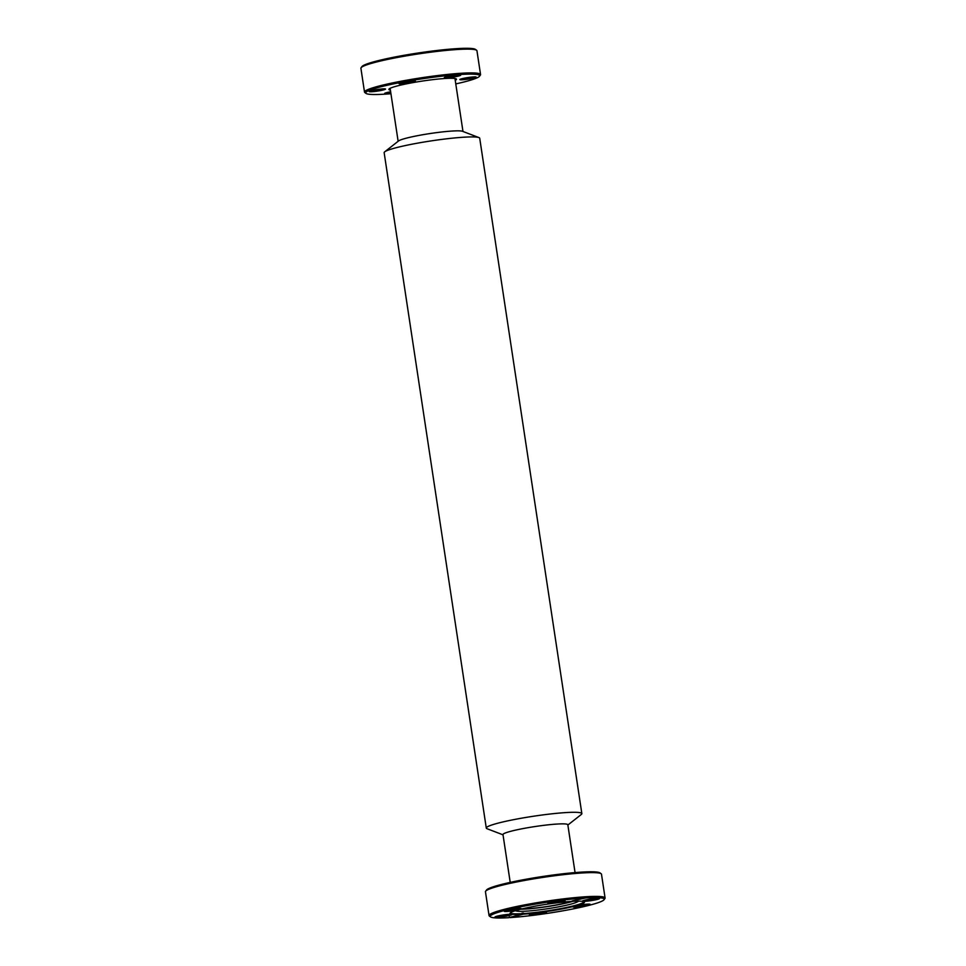 <?xml version="1.0" encoding="UTF-8"?>
<svg xmlns="http://www.w3.org/2000/svg" width="966" height="966" viewBox="0 0 966 966"><rect width="100%" height="100%" fill="white"/><g stroke="black" fill="none" stroke-linecap="round" stroke-linejoin="round"><path stroke-width="1.45" d="M503.02 834.829L487.069 828.731A48.324 4.637 -8.6 0 1 486.284 828.067L384.154 152.7A48.324 4.637 -8.6 0 1 384.697 151.831L398.547 140.964A32.796 3.139 -8.6 0 1 419.92 135.24A32.796 3.139 -8.6 0 1 452.619 131.014A32.796 3.139 -8.6 0 1 462.485 131.291L478.931 137.583A48.324 4.637 -8.6 0 1 479.716 138.247L581.846 813.613A48.324 4.637 -8.6 0 1 581.303 814.471L567.863 825.024M384.697 151.831A48.324 4.637 -8.6 0 1 416.189 143.403A48.324 4.637 -8.6 0 1 464.38 137.172A48.324 4.637 -8.6 0 1 478.931 137.583M486.284 828.067A48.324 4.637 -8.6 0 1 514.612 819.47A48.324 4.637 -8.6 0 1 566.523 812.539A48.324 4.637 -8.6 0 1 581.846 813.613M510.217 882.393L502.984 834.564A32.796 3.139 -8.6 0 1 522.195 828.743A32.796 3.139 -8.6 0 1 557.418 824.034A32.796 3.139 -8.6 0 1 567.827 824.759L575.06 872.588M544.329 913.22A8.634 0.821 -8.6 0 1 534.596 914.887A8.634 0.821 -8.6 0 1 529.453 914.826A8.634 0.821 -8.6 0 1 531.578 914.017A8.634 0.821 -8.6 0 1 540.537 912.435A8.634 0.821 -8.6 0 1 546.43 912.254A8.634 0.821 -8.6 0 1 544.329 913.22M531.892 913.945A7.595 0.725 171.4 0 0 543.411 912.242A7.595 0.725 171.4 0 0 543.846 912.133M588.065 905.239A8.634 0.821 -8.6 0 1 578.32 906.917A8.634 0.821 -8.6 0 1 573.176 906.845A8.634 0.821 -8.6 0 1 575.301 906.048A8.634 0.821 -8.6 0 1 584.261 904.454A8.634 0.821 -8.6 0 1 590.154 904.285A8.634 0.821 -8.6 0 1 588.065 905.239M575.615 905.963A7.595 0.725 171.4 0 0 587.135 904.273A7.595 0.725 171.4 0 0 587.57 904.152M597.326 899.431A8.634 0.821 -8.6 0 1 587.594 901.097A8.634 0.821 -8.6 0 1 582.438 901.037A8.634 0.821 -8.6 0 1 584.563 900.227A8.634 0.821 -8.6 0 1 593.535 898.646A8.634 0.821 -8.6 0 1 599.427 898.465A8.634 0.821 -8.6 0 1 597.326 899.431M584.877 900.155A7.595 0.725 171.4 0 0 596.408 898.452A7.595 0.725 171.4 0 0 596.831 898.344M562.876 901.592A8.634 0.821 -8.6 0 1 553.132 903.27A8.634 0.821 -8.6 0 1 547.988 903.198A8.634 0.821 -8.6 0 1 550.113 902.389A8.634 0.821 -8.6 0 1 559.072 900.807A8.634 0.821 -8.6 0 1 564.977 900.626A8.634 0.821 -8.6 0 1 562.876 901.592M550.427 902.316A7.595 0.725 171.4 0 0 561.946 900.626A7.595 0.725 171.4 0 0 562.381 900.505M519.153 909.574A8.634 0.821 -8.6 0 1 509.408 911.24A8.634 0.821 -8.6 0 1 504.264 911.18A8.634 0.821 -8.6 0 1 506.389 910.37A8.634 0.821 -8.6 0 1 515.349 908.789A8.634 0.821 -8.6 0 1 521.242 908.608A8.634 0.821 -8.6 0 1 519.153 909.574M506.703 910.286A7.595 0.725 171.4 0 0 518.223 908.595A7.595 0.725 171.4 0 0 518.657 908.487M509.879 915.382A8.634 0.821 -8.6 0 1 500.147 917.048A8.634 0.821 -8.6 0 1 494.99 916.988A8.634 0.821 -8.6 0 1 497.116 916.179A8.634 0.821 -8.6 0 1 506.087 914.597A8.634 0.821 -8.6 0 1 511.98 914.416A8.634 0.821 -8.6 0 1 509.879 915.382M497.43 916.106A7.595 0.725 171.4 0 0 508.961 914.416A7.595 0.725 171.4 0 0 509.384 914.295M485.644 891.207L486.502 890.036A57.646 5.53 -8.6 0 1 500.69 884.663A57.646 5.53 -8.6 0 1 560.582 874.073A57.646 5.53 -8.6 0 1 599.971 872.878L601.142 873.735A58.684 5.627 171.4 0 0 561.041 874.955A58.684 5.627 171.4 0 0 500.086 885.725A58.684 5.627 171.4 0 0 485.644 891.207A58.684 5.627 171.4 0 0 485.451 891.775L489.05 915.563A58.684 5.627 -8.6 0 1 503.684 909.513A58.684 5.627 -8.6 0 1 584.828 896.81A58.684 5.627 -8.6 0 1 586.35 896.714A58.684 5.627 -8.6 0 1 605.09 898.018A58.684 5.627 -8.6 0 1 604.897 898.585L604.028 899.757A57.646 5.53 171.4 0 0 585.831 897.909L572.27 900.916M605.09 898.018L601.492 874.23A58.684 5.627 171.4 0 0 601.142 873.735M572.681 901.326A37.626 3.61 -8.6 0 1 584.201 901.858A37.626 3.61 -8.6 0 1 575.048 906.06A37.626 3.61 -8.6 0 1 523.294 914.186L510.145 917.603A57.646 5.53 171.4 0 0 568.914 909.718A57.646 5.53 171.4 0 0 604.028 899.757M510.459 912.761A37.106 3.562 171.4 0 0 510.459 912.846A37.106 3.562 171.4 0 0 522.026 913.679L521.954 913.172A37.106 3.562 171.4 0 0 523.475 913.075L523.56 913.582A37.106 3.562 171.4 0 0 574.577 905.577A37.106 3.562 171.4 0 0 583.838 901.749A37.106 3.562 171.4 0 0 583.814 901.664M504.602 910.479A57.646 5.53 171.4 0 0 490.571 916.915A57.646 5.53 171.4 0 0 508.611 917.7L521.761 914.283A37.626 3.61 -8.6 0 1 510.145 913.063A37.626 3.61 -8.6 0 1 532.906 906.591A37.626 3.61 -8.6 0 1 571.148 901.423L584.297 898.006A57.646 5.53 171.4 0 0 504.602 910.479M490.571 916.915L489.4 916.058A58.684 5.627 -8.6 0 1 489.05 915.563M584.672 897.148L586.35 896.714L585.831 897.909M510.145 917.603L509.311 916.758M584.297 898.006L584.828 896.81M523.56 913.582L523.294 914.186M521.761 914.283L522.026 913.679M523.475 913.075L521.99 913.462M521.93 908.921A29.342 2.813 171.4 0 0 568.298 902.365A29.342 2.813 171.4 0 0 572.488 901.133M578.139 901.145A31.588 3.031 -8.6 0 1 577.149 902.003A31.588 3.031 -8.6 0 1 570.266 904.297A31.588 3.031 -8.6 0 1 540.042 909.779A31.588 3.031 -8.6 0 1 516.919 911.119A31.588 3.031 -8.6 0 1 515.723 910.588M572.826 901.326A30.827 2.958 -8.6 0 1 569.397 902.292A30.827 2.958 -8.6 0 1 520.843 909.187M390.397 90.14A34.172 3.272 -8.6 0 1 389.008 89.101A34.172 3.272 -8.6 0 1 411.323 82.907A34.172 3.272 -8.6 0 1 456.266 78.922A34.172 3.272 -8.6 0 1 455.24 80.335M380.109 90.647A8.283 0.797 -8.6 0 1 369.193 91.456A8.283 0.797 -8.6 0 1 374.603 89.959A8.283 0.797 -8.6 0 1 385.494 88.993A8.283 0.797 -8.6 0 1 380.109 90.647M370.316 90.949A7.595 0.725 171.4 0 0 379.771 89.935A7.595 0.725 171.4 0 0 384.263 88.836M409.946 82.738A8.283 0.797 -8.6 0 1 399.018 83.547A8.283 0.797 -8.6 0 1 404.428 82.05A8.283 0.797 -8.6 0 1 415.332 81.084A8.283 0.797 -8.6 0 1 409.946 82.738M400.153 83.028A7.595 0.725 171.4 0 0 409.608 82.025A7.595 0.725 171.4 0 0 414.1 80.927M455.276 76.749A8.283 0.797 -8.6 0 1 444.348 77.57A8.283 0.797 -8.6 0 1 449.758 76.073A8.283 0.797 -8.6 0 1 460.661 75.107A8.283 0.797 -8.6 0 1 455.276 76.749M445.483 77.051A7.595 0.725 171.4 0 0 454.938 76.048A7.595 0.725 171.4 0 0 459.43 74.95M470.768 78.681A8.283 0.797 -8.6 0 1 459.852 79.502A8.283 0.797 -8.6 0 1 465.262 78.004A8.283 0.797 -8.6 0 1 476.153 77.038A8.283 0.797 -8.6 0 1 470.768 78.681M460.975 78.983A7.595 0.725 171.4 0 0 470.43 77.98A7.595 0.725 171.4 0 0 474.922 76.882M390.88 93.304A8.283 0.797 -8.6 0 1 384.685 93.388A8.283 0.797 -8.6 0 1 390.095 91.891A8.283 0.797 -8.6 0 1 390.65 91.794M385.82 92.881A7.595 0.725 171.4 0 0 390.759 92.567M455.783 83.909A57.646 5.53 171.4 0 0 479.498 76.266A57.646 5.53 171.4 0 0 403.51 81.929A57.646 5.53 171.4 0 0 366.029 93.424A57.646 5.53 171.4 0 0 390.94 93.714M366.029 93.424L364.858 92.567A58.684 5.627 -8.6 0 1 364.508 92.072A58.684 5.627 -8.6 0 1 403.015 80.866A58.684 5.627 -8.6 0 1 480.549 74.527A58.684 5.627 -8.6 0 1 480.356 75.107L479.498 76.266M361.103 67.717L361.972 66.557A57.646 5.53 -8.6 0 1 399.61 56.113A57.646 5.53 -8.6 0 1 475.429 49.399L476.6 50.256A58.684 5.627 171.4 0 0 399.417 57.091A58.684 5.627 171.4 0 0 361.103 67.717A58.684 5.627 171.4 0 0 360.91 68.296L364.508 92.072M480.549 74.527L476.95 50.751A58.684 5.627 171.4 0 0 476.6 50.256M462.98 131.485L454.962 78.512M398.137 141.29L390.119 88.317M577.149 902.003L578.779 901.145M516.919 911.119L515.107 910.769"/></g></svg>
